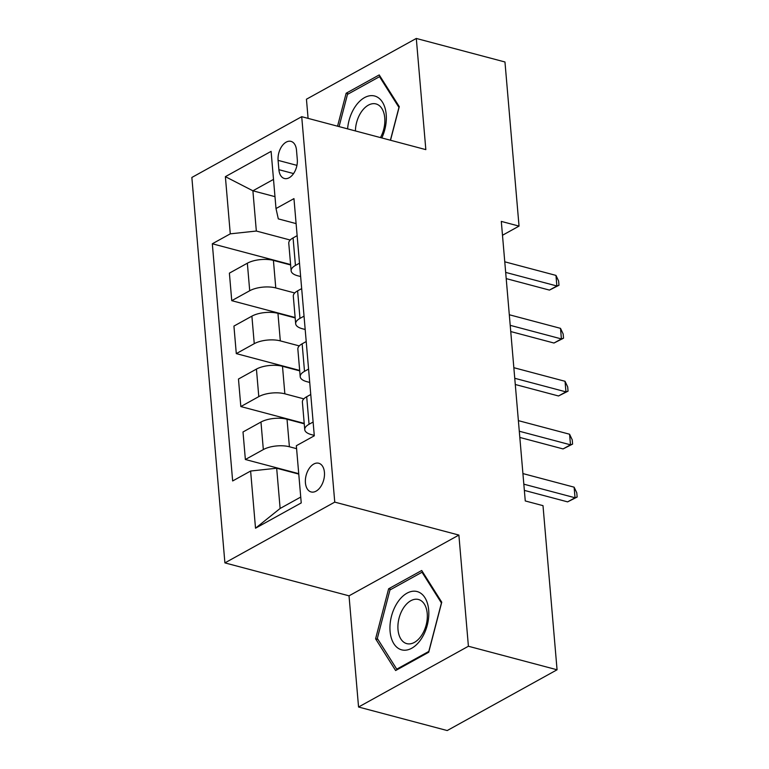 <?xml version="1.0" encoding="UTF-8"?>
<svg xmlns="http://www.w3.org/2000/svg" width="769" height="769" viewBox="0 0 769 769"><rect width="100%" height="100%" fill="white"/><g stroke="black" fill="none" stroke-linecap="round" stroke-linejoin="round"><path stroke-width="1.15" d="M324.431 472.339A14.842 9.084 -75.1 0 0 318.741 463.246A14.842 9.084 -75.1 0 0 309.196 468.446A14.842 9.084 -75.1 0 0 305.428 482.855A14.842 9.084 -75.1 0 0 311.118 491.949A14.842 9.084 -75.1 0 0 320.654 486.748A14.842 9.084 -75.1 0 0 324.431 472.339M358.556 707.019L468.408 646.248L458.882 535.07L349.03 595.831L358.556 707.019L447.212 730.55L557.064 669.78L543.001 505.656L525.265 500.946L501.301 221.405L519.037 226.105L504.964 61.981L416.298 38.45L306.447 99.22L308.09 118.378M349.03 595.831L224.904 562.889L191.856 177.456L301.717 116.686L334.755 502.119L224.904 562.889M278.09 160.365L278.887 169.68A14.38 8.805 -75.1 0 0 284.405 178.495A14.38 8.805 -75.1 0 0 293.643 173.458A14.38 8.805 -75.1 0 0 297.295 159.5L296.498 150.186A14.38 8.805 -75.1 0 0 290.98 141.371A14.38 8.805 -75.1 0 0 281.742 146.408A14.38 8.805 -75.1 0 0 278.09 160.365L296.94 165.364M273.504 179.398L252.895 190.799L256.337 231.036L230.277 233.843L212.321 243.773L232.651 480.961L250.617 471.032L276.677 468.225L280.127 508.463L300.737 497.062M230.277 233.843L225.375 176.659L271.101 151.368L276.004 208.543L278.311 218.877L296.103 223.606M250.617 471.032L255.519 528.207L301.237 502.916L296.334 445.732L314.3 435.802L293.96 198.613L276.004 208.543M468.408 646.248L557.064 669.78M458.882 535.07L334.755 502.119M301.717 116.686L425.834 149.628L416.298 38.45M502.484 235.266L519.037 226.105M274.985 196.662L252.895 190.799L225.375 176.659M313.118 422.027L309.051 424.277A18.562 7.43 175.1 0 0 304.745 429.631A18.562 7.43 175.1 0 0 311.358 434.61L314.261 435.379M308.58 369.082L304.514 371.331A18.562 7.43 175.1 0 0 300.208 376.685A18.562 7.43 175.1 0 0 306.821 381.664L309.724 382.433M304.043 316.136L299.977 318.385A18.562 7.43 175.1 0 0 295.671 323.739A18.562 7.43 175.1 0 0 302.284 328.719L305.187 329.497M299.497 263.19L295.44 265.44A18.562 7.43 175.1 0 0 291.134 270.794A18.562 7.43 175.1 0 0 297.747 275.783L300.65 276.552M290.201 240.024L256.337 231.036M290.634 264.969L273.418 260.403A18.562 7.43 175.1 0 0 247.349 263.209L229.393 273.139L231.748 300.669L295.133 317.501M294.738 292.97L275.773 287.933A18.562 7.43 175.1 0 0 249.714 290.74L231.748 300.669M295.171 317.914L277.955 313.348A18.562 7.43 175.1 0 0 251.896 316.146L233.93 326.085L236.294 353.615L299.67 370.437M299.276 345.906L280.31 340.878A18.562 7.43 175.1 0 0 254.251 343.676L236.294 353.615M299.708 370.86L282.492 366.294A18.562 7.43 175.1 0 0 256.433 369.091L238.467 379.03L240.832 406.561L304.216 423.383M303.813 398.851L284.857 393.824A18.562 7.43 175.1 0 0 258.788 396.621L240.832 406.561M304.245 423.806L287.029 419.23A18.562 7.43 175.1 0 0 260.97 422.037L243.004 431.976L245.369 459.506L298.728 473.666M296.584 448.673L289.394 446.76A18.562 7.43 175.1 0 0 263.334 449.567L245.369 459.506M298.766 474.089L276.677 468.225M297.142 235.66L293.076 237.909A18.562 7.43 175.1 0 0 288.769 243.264L291.134 270.794M212.321 243.773L290.595 264.555M301.679 288.606L297.613 290.855A18.562 7.43 175.1 0 0 293.306 296.209L295.671 323.739M306.216 341.551L302.15 343.801A18.562 7.43 175.1 0 0 297.853 349.155L300.208 376.685M310.763 394.497L306.696 396.746A18.562 7.43 175.1 0 0 302.39 402.091L304.745 429.631M255.519 528.207L280.127 508.463M390.517 140.256L399.274 106.651L379.223 74.929L346.146 93.232L337.553 126.203M428.718 652.237L441.752 602.214L421.71 570.492L388.624 588.785L375.589 638.808L395.631 670.539L428.718 652.237M348.482 93.856L346.146 93.232M377.964 639.443L375.589 638.808M390.96 589.41L388.624 588.785M506.204 278.609L549.451 290.096L556.871 285.981L505.675 272.399M555.968 275.398L558.621 281.031L558.986 285.261L556.871 285.981L555.968 275.398L504.762 261.806M558.986 285.261L549.451 290.096M510.741 331.554L553.988 343.032L561.408 338.927L510.212 325.335M560.505 328.344L563.158 333.977L563.523 338.206L561.408 338.927L560.505 328.344L509.299 314.752M563.523 338.206L553.988 343.032M515.278 384.5L558.525 395.977L565.955 391.873L514.749 378.281M565.042 381.289L567.695 386.922L568.06 391.152L565.955 391.873L565.042 381.289L513.846 367.697M568.06 391.152L558.525 395.977M519.825 437.446L563.071 448.923L570.492 444.818L519.286 431.226M569.579 434.225L572.242 439.858L572.597 444.098L570.492 444.818L569.579 434.225L518.383 420.643M572.597 444.098L563.071 448.923M524.362 490.391L567.609 501.869L575.029 497.764L523.824 484.172M574.116 487.171L576.779 492.804L577.144 497.043L575.029 497.764L574.116 487.171L522.92 473.579M577.144 497.043L567.609 501.869M381.808 137.949A30.154 18.456 -75.1 0 0 380.991 100.172A30.154 18.456 -75.1 0 0 355.201 106.641A30.154 18.456 -75.1 0 0 347.598 128.865M380.463 137.584A22.83 13.977 -75.1 0 0 375.983 103.93A22.83 13.977 -75.1 0 0 361.276 111.995A22.83 13.977 -75.1 0 0 355.413 130.941M339.081 126.606L347.473 94.404L379.53 76.679L398.948 107.41L390.402 140.227M380.492 76.929L379.53 76.679M390.085 631.378A30.154 18.456 -75.1 0 0 411.742 648.229A30.154 18.456 -75.1 0 0 428.679 610.028A30.154 18.456 -75.1 0 0 407.022 593.168A30.154 18.456 -75.1 0 0 390.085 631.378M398.006 629.638A22.83 13.977 -75.1 0 0 406.753 643.624A22.83 13.977 -75.1 0 0 421.422 635.636A22.83 13.977 -75.1 0 0 427.228 613.479A22.83 13.977 -75.1 0 0 418.471 599.493A22.83 13.977 -75.1 0 0 403.802 607.481A22.83 13.977 -75.1 0 0 398.006 629.638M422.018 572.232L441.435 602.973L428.804 651.439L396.746 669.165L377.329 638.433L389.96 589.967L422.018 572.232L422.969 572.482M397.669 669.414L396.746 669.165M275.773 287.933L273.418 260.403M280.31 340.878L277.955 313.348M284.857 393.824L282.492 366.294M289.394 446.76L287.029 419.23M249.714 290.74L247.349 263.209M295.44 265.44L293.076 237.909M299.977 318.385L297.613 290.855M254.251 343.676L251.896 316.146M304.514 371.331L302.15 343.801M258.788 396.621L256.433 369.091M309.051 424.277L306.696 396.746M263.334 449.567L260.97 422.037M293.566 173.573L278.887 169.68"/></g></svg>
